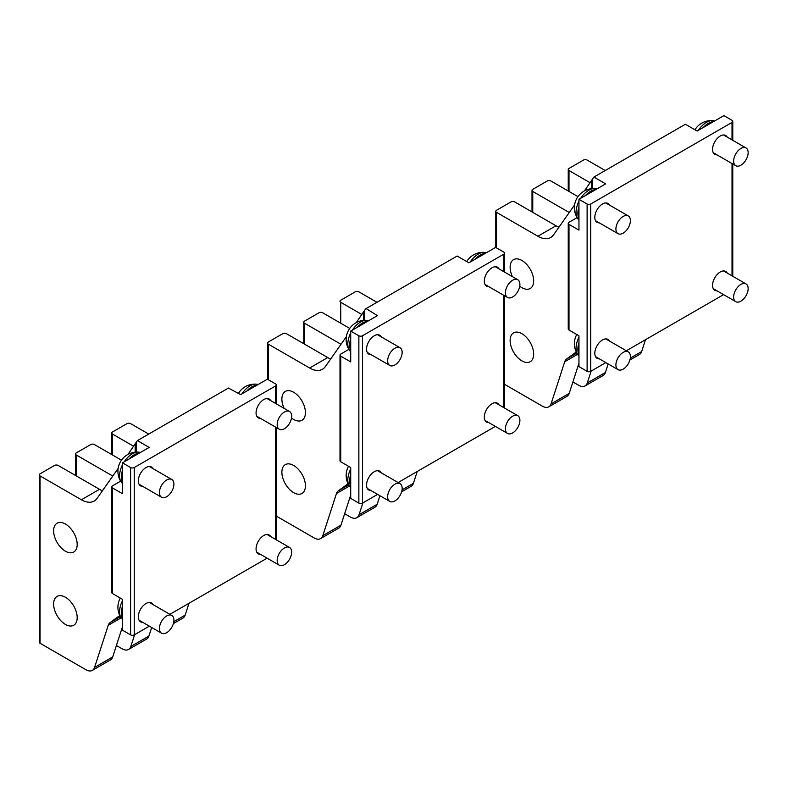 <?xml version="1.0" encoding="UTF-8"?>
<svg xmlns="http://www.w3.org/2000/svg" width="786" height="786" viewBox="0 0 786 786"><rect width="100%" height="100%" fill="white"/><g stroke="black" fill="none" stroke-linecap="round" stroke-linejoin="round"><path stroke-width="1.18" d="M503.777 254.192L362.484 335.769A2.564 1.484 180 0 1 358.868 335.769L350.713 331.063L377.437 315.638L366.109 308.574L457.138 256.03L468.908 262.819L495.632 247.394L503.777 252.1A2.564 1.484 180 0 1 504.533 253.151A2.564 1.484 180 0 1 503.777 254.192L503.777 271.642M495.347 426.405L398.099 482.545M377.604 494.384L362.484 503.109A2.564 1.484 180 0 1 358.868 503.109L350.713 498.403L350.713 467.542L340.751 461.795A2.564 1.484 180 0 1 340.004 460.753L340.004 355.115A2.564 1.484 0 0 0 340.751 356.166L350.713 361.914L350.713 331.063M370.982 354.594A10.886 6.288 -60 0 1 368.821 354.093A10.886 6.288 -60 0 1 367.15 345.368A10.886 6.288 -60 0 1 374.264 335.769A10.886 6.288 -60 0 1 379.707 335.229A10.886 6.288 -60 0 1 381.23 336.85M370.982 490.552A10.886 6.288 -60 0 1 368.821 490.051A10.886 6.288 -60 0 1 367.15 481.327A10.886 6.288 -60 0 1 374.264 471.728A10.886 6.288 -60 0 1 379.707 471.187A10.886 6.288 -60 0 1 381.23 472.808M488.725 422.573A10.886 6.288 -60 0 1 486.563 422.072A10.886 6.288 -60 0 1 484.893 413.348A10.886 6.288 -60 0 1 492.007 403.749A10.886 6.288 -60 0 1 497.45 403.208A10.886 6.288 -60 0 1 498.972 404.829M488.725 286.615A10.886 6.288 -60 0 1 486.563 286.114A10.886 6.288 -60 0 1 484.893 277.389A10.886 6.288 -60 0 1 492.007 267.79A10.886 6.288 -60 0 1 497.45 267.25A10.886 6.288 -60 0 1 498.972 268.871M330.69 358.966A25.614 14.787 60 0 1 327.752 357.551L286.409 333.677A2.564 1.484 0 0 0 282.783 333.677L268.291 342.048A2.564 1.484 180 0 0 267.545 343.089L267.545 379.265M346.38 336.654L325.325 366.61A25.614 14.787 60 0 1 322.447 369.273A25.614 14.787 60 0 1 309.635 368.005L327.752 357.551M376.975 302.305L358.868 291.842A2.564 1.484 0 0 0 355.243 291.842L340.751 300.213A2.564 1.484 0 0 0 340.004 301.254A2.564 1.484 0 0 0 340.751 302.305L361.924 314.528M309.635 368.005L268.291 344.14A2.564 1.484 180 0 1 267.545 343.089M293.65 492.645A16.653 9.619 60 0 1 282.773 477.976A16.653 9.619 60 0 1 285.328 464.634A16.653 9.619 60 0 1 293.65 465.459A16.653 9.619 60 0 1 304.536 480.128A16.653 9.619 60 0 1 301.981 493.47A16.653 9.619 60 0 1 293.65 492.645M284.159 408.396A16.653 9.619 60 0 1 285.328 391.418A16.653 9.619 60 0 1 293.65 392.243A16.653 9.619 60 0 1 304.536 406.922A16.653 9.619 60 0 1 301.981 420.264A16.653 9.619 60 0 1 293.65 419.439A16.653 9.619 60 0 1 291.508 417.975M349.711 328.401L322.633 312.759A2.564 1.484 0 0 0 319.018 312.759L304.526 321.13A2.564 1.484 0 0 0 303.769 322.172A2.564 1.484 0 0 0 304.526 323.223L341.006 344.288M401.626 491.82L411.157 486.308A12.812 7.398 -120 0 0 413.397 483.351L417.238 471.492M344.651 513.73L350.409 517.05A12.812 7.398 -120 0 0 356.815 517.689A12.812 7.398 -120 0 0 359.055 514.722L362.896 502.873M356.815 517.689L374.932 507.225A12.812 7.398 -120 0 0 377.162 504.268L379.933 495.73M276.289 516.088L314.184 537.968A12.812 7.398 -120 0 0 320.59 538.607A12.812 7.398 -120 0 0 322.82 535.639L336.477 493.52A12.812 7.398 -120 0 1 338.334 490.808L348.031 483.754M320.59 538.607L338.707 528.143A12.812 7.398 -120 0 0 340.937 525.186L350.713 495.023M398.797 482.958L399.121 481.956M356.235 322.624L364.439 310.568L364.439 320.334M365.657 308.839L364.439 310.568M340.004 355.115A2.564 1.484 0 0 1 340.751 354.073L348.876 349.377M509.181 297.953A10.247 5.915 -60 0 1 507.53 297.481A10.247 5.915 -60 0 1 506.862 286.939A10.247 5.915 -60 0 1 516.127 279.256A10.247 5.915 -60 0 1 517.778 279.728A10.247 5.915 -60 0 1 518.455 290.27A10.247 5.915 -60 0 1 509.181 297.953M470.175 262.092A17.931 10.356 -60 0 1 484.323 252.375A17.931 10.356 -60 0 1 484.431 252.385A17.931 10.356 -60 0 1 486.308 252.778M474.911 259.36A17.931 10.356 -60 0 1 485.188 253.426M466.707 261.551A11.201 6.465 -60 0 1 467.532 260.313A19.218 19.218 0 0 1 484.431 252.385M477.996 257.582A16.653 9.619 -60 0 1 482.113 255.204M391.438 365.932A10.247 5.915 -60 0 1 389.787 365.461A10.247 5.915 -60 0 1 389.109 354.918A10.247 5.915 -60 0 1 398.384 347.235A10.247 5.915 -60 0 1 400.035 347.707A10.247 5.915 -60 0 1 400.713 358.249A10.247 5.915 -60 0 1 391.438 365.932M350.713 351.676A17.931 10.356 -60 0 1 349.426 350.251A17.931 10.356 -60 0 1 350.713 333.038M352.423 330.071A17.931 10.356 -60 0 1 366.571 320.354A17.931 10.356 -60 0 1 366.689 320.364A17.931 10.356 -60 0 1 368.565 320.757M350.713 350.379A17.931 10.356 -60 0 1 350.713 338.52M357.168 327.34A17.931 10.356 -60 0 1 367.445 321.405M349.426 350.251A19.218 19.218 0 0 1 347.854 331.643A11.201 6.465 -60 0 1 349.79 328.293A19.218 19.218 0 0 1 366.689 320.364M350.713 346.822A16.653 9.619 -60 0 1 350.536 344.553A16.653 9.619 -60 0 1 350.713 342.077M360.253 325.561A16.653 9.619 -60 0 1 364.36 323.184M391.438 501.89A10.247 5.915 -60 0 1 389.787 501.419A10.247 5.915 -60 0 1 389.109 490.877A10.247 5.915 -60 0 1 398.384 483.194A10.247 5.915 -60 0 1 400.035 483.665A10.247 5.915 -60 0 1 400.713 494.207A10.247 5.915 -60 0 1 391.438 501.89M350.713 487.634A17.931 10.356 -60 0 1 349.426 486.21A17.931 10.356 -60 0 1 350.713 469.006M350.713 486.338A17.931 10.356 -60 0 1 350.713 474.479M349.426 486.21A19.218 19.218 0 0 1 347.854 467.601A11.201 6.465 -60 0 1 348.512 466.275M350.713 482.791A16.653 9.619 -60 0 1 350.536 480.511A16.653 9.619 -60 0 1 350.713 478.035M509.181 433.911A10.247 5.915 -60 0 1 507.53 433.44A10.247 5.915 -60 0 1 506.862 422.897A10.247 5.915 -60 0 1 516.127 415.214A10.247 5.915 -60 0 1 517.778 415.686A10.247 5.915 -60 0 1 518.455 426.228A10.247 5.915 -60 0 1 509.181 433.911M592.605 191.411A16.653 9.619 120 0 0 588.488 193.788M578.958 210.304A16.653 9.619 120 0 0 578.771 212.78A16.653 9.619 120 0 0 578.958 215.05M619.682 234.159A10.247 5.915 -60 0 1 618.032 233.678A10.247 5.915 -60 0 1 617.354 223.145A10.247 5.915 -60 0 1 626.629 215.462A10.247 5.915 -60 0 1 628.279 215.934A10.247 5.915 -60 0 1 628.957 226.476A10.247 5.915 -60 0 1 619.682 234.159M578.958 219.903A17.931 10.356 -60 0 1 577.671 218.469A17.931 10.356 -60 0 1 578.958 201.265M580.667 198.298A17.931 10.356 -60 0 1 594.815 188.581A17.931 10.356 -60 0 1 594.923 188.581A17.931 10.356 -60 0 1 596.81 188.984M578.958 218.606A17.931 10.356 -60 0 1 578.958 206.747M585.413 195.557A17.931 10.356 -60 0 1 595.69 189.632M577.671 218.469A19.218 19.218 0 0 1 576.089 199.87A11.201 6.465 -60 0 1 578.024 196.52A19.218 19.218 0 0 1 594.638 188.571A19.218 19.218 0 0 1 594.923 188.581M710.348 123.431A16.653 9.619 120 0 0 706.241 125.809M737.425 166.18A10.247 5.915 -60 0 1 735.775 165.699A10.247 5.915 -60 0 1 735.097 155.166A10.247 5.915 -60 0 1 744.371 147.483A10.247 5.915 -60 0 1 746.022 147.955A10.247 5.915 -60 0 1 746.7 158.497A10.247 5.915 -60 0 1 737.425 166.18M698.41 130.319A17.931 10.356 -60 0 1 712.558 120.602A17.931 10.356 -60 0 1 712.676 120.602A17.931 10.356 -60 0 1 714.553 121.005M703.156 127.578A17.931 10.356 -60 0 1 713.433 121.653M694.952 129.778A11.201 6.465 -60 0 1 695.777 128.54A19.218 19.218 0 0 1 712.381 120.592A19.218 19.218 0 0 1 712.676 120.602M619.682 370.118A10.247 5.915 -60 0 1 618.032 369.646A10.247 5.915 -60 0 1 617.354 359.104A10.247 5.915 -60 0 1 626.629 351.421A10.247 5.915 -60 0 1 628.279 351.892A10.247 5.915 -60 0 1 628.957 362.434A10.247 5.915 -60 0 1 619.682 370.118M578.958 355.861A17.931 10.356 -60 0 1 577.671 354.437A17.931 10.356 -60 0 1 578.958 337.223M578.958 354.565A17.931 10.356 -60 0 1 578.958 342.706M577.671 354.437A19.218 19.218 0 0 1 576.089 335.828A11.201 6.465 -60 0 1 576.757 334.502M578.958 351.008A16.653 9.619 -60 0 1 578.771 348.738A16.653 9.619 -60 0 1 578.958 346.262M737.425 302.138A10.247 5.915 -60 0 1 735.775 301.667A10.247 5.915 -60 0 1 735.097 291.125A10.247 5.915 -60 0 1 744.371 283.441A10.247 5.915 -60 0 1 746.022 283.913A10.247 5.915 -60 0 1 746.7 294.455A10.247 5.915 -60 0 1 737.425 302.138M732.021 122.419L590.728 203.996A2.564 1.484 180 0 1 587.113 203.996L578.958 199.29L605.672 183.865L593.902 177.066L614.279 165.296L685.382 124.247L697.153 131.046L723.877 115.621L732.021 120.327A2.564 1.484 180 0 1 732.778 121.378A2.564 1.484 180 0 1 732.021 122.419L732.021 139.869M723.592 294.622L626.334 350.772M605.849 362.601L590.728 371.326A2.564 1.484 180 0 1 587.113 371.326L578.958 366.62L578.958 335.769L568.995 330.022A2.564 1.484 180 0 1 568.239 328.97L568.239 223.342A2.564 1.484 0 0 0 568.995 224.393L578.958 230.141L578.958 199.29M599.217 222.821A10.886 6.288 -60 0 1 597.065 222.31A10.886 6.288 -60 0 1 595.395 213.586A10.886 6.288 -60 0 1 602.508 203.996A10.886 6.288 -60 0 1 607.951 203.456A10.886 6.288 -60 0 1 609.464 205.077M599.217 358.78A10.886 6.288 -60 0 1 597.065 358.278A10.886 6.288 -60 0 1 595.395 349.554A10.886 6.288 -60 0 1 602.508 339.955A10.886 6.288 -60 0 1 607.951 339.414A10.886 6.288 -60 0 1 609.464 341.036M716.97 290.8A10.886 6.288 -60 0 1 714.808 290.299A10.886 6.288 -60 0 1 713.138 281.575A10.886 6.288 -60 0 1 720.251 271.976A10.886 6.288 -60 0 1 725.694 271.435A10.886 6.288 -60 0 1 727.217 273.056M716.97 154.842A10.886 6.288 -60 0 1 714.808 154.331A10.886 6.288 -60 0 1 713.138 145.606A10.886 6.288 -60 0 1 720.251 136.017A10.886 6.288 -60 0 1 725.694 135.477A10.886 6.288 -60 0 1 727.217 137.098M558.934 227.193A25.614 14.787 60 0 1 555.997 225.779L514.653 201.904A2.564 1.484 0 0 0 511.028 201.904L496.536 210.275A2.564 1.484 180 0 0 495.789 211.316L495.789 247.492M574.615 204.881L553.57 234.827A25.614 14.787 60 0 1 550.691 237.5A25.614 14.787 60 0 1 537.879 236.232L555.997 225.779M605.22 170.533L587.113 160.069A2.564 1.484 0 0 0 583.487 160.069L568.995 168.44A2.564 1.484 0 0 0 568.239 169.481A2.564 1.484 0 0 0 568.995 170.533L590.168 182.755M537.879 236.232L496.536 212.367A2.564 1.484 180 0 1 495.789 211.316M521.894 360.872A16.653 9.619 60 0 1 511.018 346.204A16.653 9.619 60 0 1 513.572 332.861A16.653 9.619 60 0 1 521.894 333.677A16.653 9.619 60 0 1 532.77 348.355A16.653 9.619 60 0 1 530.226 361.698A16.653 9.619 60 0 1 521.894 360.872M512.403 276.623A16.653 9.619 60 0 1 513.572 259.645A16.653 9.619 60 0 1 521.894 260.471A16.653 9.619 60 0 1 532.77 275.149A16.653 9.619 60 0 1 530.226 288.491A16.653 9.619 60 0 1 521.894 287.666A16.653 9.619 60 0 1 519.752 286.202M577.956 196.618L550.878 180.986A2.564 1.484 0 0 0 547.253 180.986L532.761 189.357A2.564 1.484 0 0 0 532.014 190.399A2.564 1.484 0 0 0 532.761 191.45L569.251 212.515M629.871 360.037L639.401 354.535A12.812 7.398 -120 0 0 641.641 351.578L645.483 339.719M572.896 381.947L578.653 385.278A12.812 7.398 -120 0 0 585.059 385.916A12.812 7.398 -120 0 0 587.289 382.949L591.141 371.1M585.059 385.916L603.176 375.453A12.812 7.398 -120 0 0 605.407 372.495L608.177 363.947M504.533 384.315L542.428 406.195A12.812 7.398 -120 0 0 548.834 406.824A12.812 7.398 -120 0 0 551.065 403.866L564.721 361.747A12.812 7.398 -120 0 1 566.568 359.035L576.266 351.971M548.834 406.824L566.942 396.37A12.812 7.398 -120 0 0 569.182 393.413L578.958 363.25M627.041 351.175L627.366 350.183M584.479 190.851L592.683 178.795L592.683 188.561M593.902 177.066L592.683 178.795M568.239 223.342A2.564 1.484 0 0 1 568.995 222.3L577.12 217.604M163.193 497.705A10.247 5.915 -60 0 1 161.543 497.233A10.247 5.915 -60 0 1 160.875 486.691A10.247 5.915 -60 0 1 170.14 479.008A10.247 5.915 -60 0 1 171.79 479.48A10.247 5.915 -60 0 1 172.468 490.022A10.247 5.915 -60 0 1 163.193 497.705M122.469 483.449A17.931 10.356 -60 0 1 121.182 482.024A17.931 10.356 -60 0 1 122.469 464.821M124.188 461.854A17.931 10.356 -60 0 1 138.336 452.127A17.931 10.356 -60 0 1 138.444 452.137A17.931 10.356 -60 0 1 140.321 452.53M122.469 482.152A17.931 10.356 -60 0 1 122.469 470.293M128.924 459.112A17.931 10.356 -60 0 1 139.201 453.178M121.182 482.024A19.218 19.218 0 0 1 119.61 463.416A11.201 6.465 -60 0 1 121.545 460.065A19.218 19.218 0 0 1 138.444 452.137M122.469 478.605A16.653 9.619 -60 0 1 122.292 476.326A16.653 9.619 -60 0 1 122.469 473.85M132.009 457.334A16.653 9.619 -60 0 1 136.125 454.956M280.936 429.726A10.247 5.915 -60 0 1 279.295 429.254A10.247 5.915 -60 0 1 278.617 418.712A10.247 5.915 -60 0 1 287.892 411.029A10.247 5.915 -60 0 1 289.543 411.5A10.247 5.915 -60 0 1 290.211 422.043A10.247 5.915 -60 0 1 280.936 429.726M241.931 393.874A17.931 10.356 -60 0 1 256.079 384.148A17.931 10.356 -60 0 1 256.187 384.158A17.931 10.356 -60 0 1 258.063 384.55M246.676 391.133A17.931 10.356 -60 0 1 256.943 385.199M238.463 393.324A11.201 6.465 -60 0 1 239.288 392.086A19.218 19.218 0 0 1 256.187 384.158M249.751 389.355A16.653 9.619 -60 0 1 253.868 386.977M280.936 565.684A10.247 5.915 -60 0 1 279.295 565.213A10.247 5.915 -60 0 1 278.617 554.67A10.247 5.915 -60 0 1 287.892 546.987A10.247 5.915 -60 0 1 289.543 547.459A10.247 5.915 -60 0 1 290.211 558.001A10.247 5.915 -60 0 1 280.936 565.684M163.193 633.663A10.247 5.915 -60 0 1 161.543 633.192A10.247 5.915 -60 0 1 160.875 622.65A10.247 5.915 -60 0 1 170.14 614.966A10.247 5.915 -60 0 1 171.79 615.438A10.247 5.915 -60 0 1 172.468 625.98A10.247 5.915 -60 0 1 163.193 633.663M122.469 619.407A17.931 10.356 -60 0 1 121.182 617.983A17.931 10.356 -60 0 1 122.469 600.779M122.469 618.12A17.931 10.356 -60 0 1 122.469 606.252M121.182 617.983A19.218 19.218 0 0 1 119.61 599.384A11.201 6.465 -60 0 1 120.268 598.048M122.469 614.564A16.653 9.619 -60 0 1 122.292 612.294A16.653 9.619 -60 0 1 122.469 609.808M275.542 385.965L134.249 467.542A2.564 1.484 180 0 1 130.623 467.542L122.469 462.836L149.193 447.411L137.412 440.612L228.441 388.058L240.663 394.601L267.387 379.176L275.542 383.882A2.564 1.484 180 0 1 276.289 384.924A2.564 1.484 180 0 1 275.542 385.965L275.542 403.424M267.102 558.178L169.855 614.318M149.36 626.157L134.249 634.882A2.564 1.484 180 0 1 130.623 634.882L122.469 630.176L122.469 599.325L112.506 593.568A2.564 1.484 180 0 1 111.759 592.526L111.759 486.898A2.564 1.484 0 0 0 112.506 487.939L122.469 493.687L122.469 462.836M142.738 486.367A10.886 6.288 -60 0 1 140.576 485.866A10.886 6.288 -60 0 1 138.906 477.141A10.886 6.288 -60 0 1 146.019 467.542A10.886 6.288 -60 0 1 151.462 467.002A10.886 6.288 -60 0 1 152.985 468.623M142.738 622.335A10.886 6.288 -60 0 1 140.576 621.824A10.886 6.288 -60 0 1 138.906 613.1A10.886 6.288 -60 0 1 146.019 603.501A10.886 6.288 -60 0 1 151.462 602.97A10.886 6.288 -60 0 1 152.985 604.581M260.48 554.356A10.886 6.288 -60 0 1 258.319 553.845A10.886 6.288 -60 0 1 256.649 545.12A10.886 6.288 -60 0 1 263.762 535.521A10.886 6.288 -60 0 1 269.205 534.991A10.886 6.288 -60 0 1 270.728 536.602M260.48 418.388A10.886 6.288 -60 0 1 258.319 417.887A10.886 6.288 -60 0 1 256.649 409.162A10.886 6.288 -60 0 1 263.762 399.563A10.886 6.288 -60 0 1 269.205 399.023A10.886 6.288 -60 0 1 270.728 400.644M102.445 490.739A25.614 14.787 60 0 1 99.508 489.324L58.164 465.45A2.564 1.484 0 0 0 54.539 465.45L40.047 473.82A2.564 1.484 180 0 0 39.3 474.872L39.3 642.201A2.564 1.484 180 0 0 40.047 643.253L85.939 669.741A12.812 7.398 -120 0 0 92.345 670.379A12.812 7.398 -120 0 0 94.575 667.412L108.232 625.292A12.812 7.398 -120 0 1 110.089 622.581L119.786 615.526M118.136 468.427L97.081 498.383A25.614 14.787 60 0 1 94.202 501.055A25.614 14.787 60 0 1 81.39 499.778L99.508 489.324M148.741 434.078L130.623 423.625A2.564 1.484 0 0 0 126.998 423.625L112.506 431.986A2.564 1.484 0 0 0 111.759 433.037A2.564 1.484 0 0 0 112.506 434.078L133.689 446.301M81.39 499.778L40.047 475.913A2.564 1.484 180 0 1 39.3 474.872M65.415 624.418A16.653 9.619 60 0 1 54.529 609.749A16.653 9.619 60 0 1 57.083 596.407A16.653 9.619 60 0 1 65.415 597.232A16.653 9.619 60 0 1 76.291 611.901A16.653 9.619 60 0 1 73.737 625.243A16.653 9.619 60 0 1 65.415 624.418M65.415 524.026A16.653 9.619 60 0 1 76.291 538.695A16.653 9.619 60 0 1 73.737 552.037A16.653 9.619 60 0 1 65.415 551.212A16.653 9.619 60 0 1 54.529 536.543A16.653 9.619 60 0 1 57.083 523.201A16.653 9.619 60 0 1 65.415 524.026M121.466 460.174L94.399 444.542A2.564 1.484 0 0 0 90.773 444.542L76.281 452.903A2.564 1.484 0 0 0 75.525 453.954A2.564 1.484 0 0 0 76.281 454.996L112.771 476.061M173.382 623.593L182.922 618.081A12.812 7.398 -120 0 0 185.152 615.124L188.994 603.275M116.407 645.503L122.174 648.823A12.812 7.398 -120 0 0 128.57 649.462A12.812 7.398 -120 0 0 130.81 646.505L134.652 634.646M128.57 649.462L146.687 638.998A12.812 7.398 -120 0 0 148.927 636.041L151.688 627.503M92.345 670.379L110.462 659.916A12.812 7.398 -120 0 0 112.693 656.958L122.469 626.796M170.552 614.731L170.876 613.728M128 454.396L136.204 442.341L136.204 452.107M137.412 440.612L136.204 442.341M111.759 486.898A2.564 1.484 0 0 1 112.506 485.846L120.631 481.15M503.777 295.31L503.777 407.61M362.484 335.769L362.484 503.109M358.868 335.769L358.868 503.109M268.291 344.14L268.291 379.697M304.526 323.223L304.526 344.14M340.751 302.305L340.751 323.223M413.397 483.351L402.049 489.904M377.162 504.268L359.055 514.722M340.937 525.186L322.82 535.639M348.611 484.874L338.334 490.808M349.348 486.092L336.477 493.52M363.397 312.445L363.397 320.413M340.751 356.166L340.751 461.795M732.021 163.537L732.021 275.827M590.728 203.996L590.728 371.326M587.113 203.996L587.113 371.326M496.536 212.367L496.536 247.924M532.761 191.45L532.761 212.367M568.995 170.533L568.995 191.45M641.641 351.578L630.284 358.131M605.407 372.495L587.289 382.949M569.182 393.413L551.065 403.866M576.855 353.101L566.568 359.035M577.592 354.319L564.721 361.747M591.632 180.672L591.632 188.64M568.995 224.393L568.995 330.022M275.542 427.083L275.542 539.383M134.249 467.542L134.249 634.882M130.623 467.542L130.623 634.882M40.047 475.913L40.047 643.253M76.281 454.996L76.281 475.913M112.506 434.078L112.506 454.996M185.152 615.124L173.804 621.677M148.927 636.041L130.81 646.505M112.693 656.958L94.575 667.412M120.366 616.646L110.089 622.581M121.103 617.865L108.232 625.292M135.153 444.218L135.153 452.196M112.506 487.939L112.506 593.568M504.533 253.151L504.533 272.084M504.533 295.742L504.533 408.042M303.769 322.172L303.769 343.708M507.53 297.481L485.041 284.493M517.778 279.728L495.288 266.749M389.787 365.461L367.298 352.472M400.035 347.707L377.545 334.728M389.787 501.419L367.298 488.43M400.035 483.665L377.545 470.686M507.53 433.44L485.041 420.451M517.778 415.686L495.288 402.707M618.032 233.678L595.542 220.699M628.279 215.934L605.79 202.945M735.775 165.699L713.285 152.72M746.022 147.955L723.533 134.966M618.032 369.646L595.542 356.657M628.279 351.892L605.79 338.913M735.775 301.667L713.285 288.678M746.022 283.913L723.533 270.934M732.778 121.378L732.778 140.301M732.778 163.969L732.778 276.269M532.014 190.399L532.014 211.935M568.239 169.481L568.239 191.018M161.543 497.233L139.053 484.245M171.79 479.48L149.301 466.501M279.295 429.254L256.806 416.266M289.543 411.5L267.043 398.522M279.295 565.213L256.806 552.224M289.543 547.459L267.043 534.48M161.543 633.192L139.053 620.203M171.79 615.438L149.301 602.459M276.289 384.924L276.289 403.857M276.289 427.515L276.289 539.815M75.525 453.954L75.525 475.481M111.759 433.037L111.759 454.563"/></g></svg>
